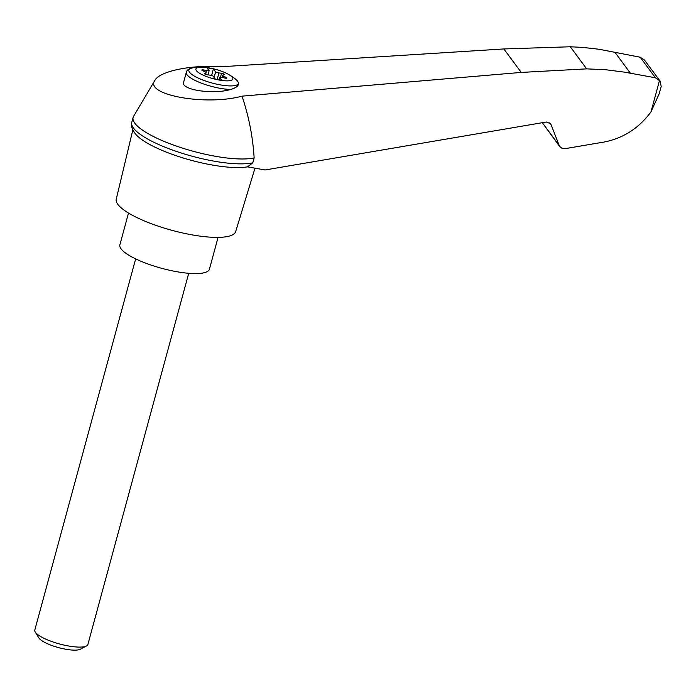 <?xml version="1.0" encoding="UTF-8"?>
<svg xmlns="http://www.w3.org/2000/svg" width="696" height="696" viewBox="0 0 696 696"><rect width="100%" height="100%" fill="white"/><g stroke="black" fill="none" stroke-linecap="round" stroke-linejoin="round"><path stroke-width="1.04" d="M220.293 66.807C191.365 64.641 159.628 71.201 154.904 80.327C143.994 94.873 205.807 106.105 241.999 96.152L521.217 72.419L586.641 68.861L570.311 46.771L503.861 48.946L220.293 66.807M154.904 80.327L133.58 116.345A67.034 16.904 15.2 0 0 133.11 117.433A67.034 16.904 15.2 0 0 179.072 146.995A67.034 16.904 15.2 0 0 254.144 157.922C252.796 136.529 248.742 115.936 241.999 96.152M586.641 68.861L605.598 69.722L624.286 72.123L655.388 77.769L660.112 81.101L644.409 59.952L640.19 57.22L599.117 49.268L583.178 47.45L570.311 46.771M558.766 144.925L542.323 122.687L559.523 146.308L551.041 124.584L549.744 122.827M551.041 124.584L550.519 123.618L546.282 122.017L265.106 169.963L247.532 166.849A64.093 16.165 15.2 0 1 209.948 164.604A64.093 16.165 15.2 0 1 136.286 134.937C132.223 129.961 130.7 125.872 131.709 122.661A67.034 16.904 15.2 0 0 178.411 152.093A67.034 16.904 15.2 0 0 252.813 162.803L254.144 157.922M209.957 68.051A19.14 4.829 -164.8 0 1 228.41 74.324A19.14 4.829 -164.8 0 1 232.855 78.953A19.14 4.829 -164.8 0 1 206.338 76.482A19.14 4.829 -164.8 0 1 202.11 67.173A19.14 4.829 -164.8 0 1 209.957 68.051M222.311 77.465A3.437 0.87 15.2 0 0 219.588 77.317L221.798 80.301L215.334 79.092L213.133 76.108A3.437 0.87 15.2 0 0 209.792 75.124L207.182 74.742A2.062 0.522 15.2 0 1 204.459 73.515A2.062 0.522 15.2 0 1 204.624 73.376L205.772 72.976A3.437 0.87 15.2 0 0 206.059 72.741A3.437 0.87 15.2 0 0 204.798 71.662L202.597 70.635A2.062 0.522 15.2 0 1 201.84 69.983A2.062 0.522 15.2 0 1 203.632 69.939L206.425 70.566A3.437 0.87 15.2 0 0 209.148 70.714L206.938 67.738L213.402 68.948L215.603 71.923A3.437 0.87 15.2 0 0 218.944 72.915L221.554 73.289A2.062 0.522 15.2 0 1 224.277 74.516A2.062 0.522 15.2 0 1 224.112 74.655L222.964 75.055A3.437 0.87 15.2 0 0 222.676 75.29A3.437 0.87 15.2 0 0 223.938 76.377L226.139 77.404A2.062 0.522 15.2 0 1 226.896 78.056A2.062 0.522 15.2 0 1 225.104 78.1L222.311 77.465M228.41 74.324A55.001 55.001 0 0 1 235.822 79.361A37.079 11.858 -179.9 0 1 238.424 83.363C238.728 85.765 236.205 87.783 230.846 89.419C213.194 94.813 180.429 89.836 183.64 82.241L186.319 72.375A27.501 6.934 -164.8 0 0 201.327 83.129A27.501 6.934 -164.8 0 0 230.846 89.419M132.814 129.995L116.258 199.152A61.874 15.608 15.2 0 0 190.252 234.535A61.874 15.608 15.2 0 0 235.674 231.594L254.988 168.171M660.112 81.101L661.2 86.443L659.242 93.629L650.977 111.882C637.91 129.526 620.736 139.835 599.447 142.819L565.065 148.666L561.716 148.1L559.523 146.308M655.388 77.769L640.19 57.22M630.428 73.263L614.812 52.148M252.813 162.803L247.532 166.849M133.11 117.433L131.788 122.313A67.034 16.904 15.2 0 0 131.709 122.661M128.508 213.054L119.877 244.818A46.406 11.701 15.2 0 0 175.349 271.449A46.406 11.701 15.2 0 0 209.435 269.152L218.074 237.388M188.72 273.293L87.879 644.479A27.501 6.934 -164.8 0 1 86.487 645.966A27.501 6.934 -164.8 0 1 59.517 643.957A27.501 6.934 -164.8 0 1 35.244 632.046A27.501 6.934 -164.8 0 1 34.8 630.054L135.65 258.877M86.487 645.966L80.327 649.229A22.229 5.603 -164.8 0 1 58.534 647.602A22.229 5.603 -164.8 0 1 38.906 637.971L35.244 632.046M208.017 74.864L209.148 70.714M214.107 77.43L215.603 71.923M218.927 79.762L219.588 77.317M211.61 75.533L213.402 68.948M238.424 83.363A25.665 6.473 -164.8 0 1 205.868 81.136A25.665 6.473 -164.8 0 1 192.931 67.808C188.964 68.573 186.763 70.096 186.319 72.375M659.53 80.397L650.977 111.882M521.217 72.419L503.861 48.946M205.424 74.263L205.772 72.976M203.345 70.983L203.632 69.939M205.929 72.393L206.425 70.566M217.169 79.431L218.944 72.915M220.484 77.213L221.554 73.289M223.564 77.752L223.938 76.377M225.913 78.23L226.139 77.404M202.11 67.173A55.001 55.001 0 0 0 192.931 67.808M206.059 72.741L205.624 74.341M222.676 75.29L222.102 77.421"/></g></svg>
